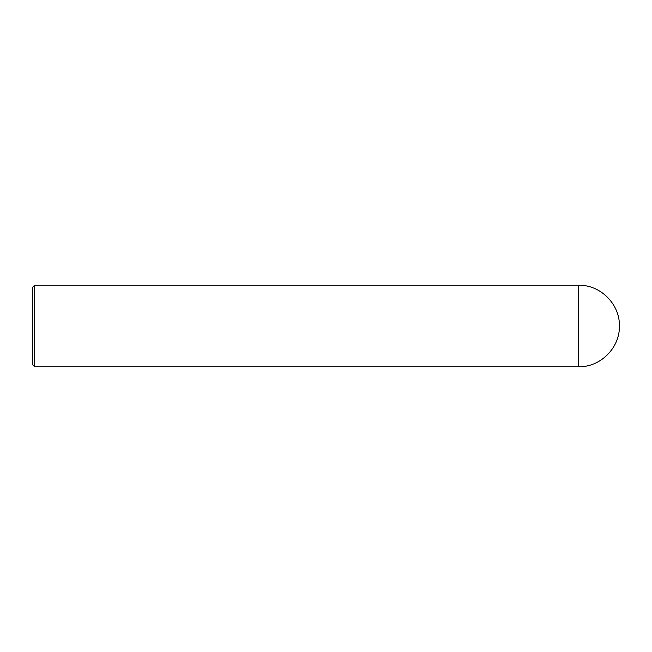 <?xml version="1.0" encoding="UTF-8"?>
<svg xmlns="http://www.w3.org/2000/svg" width="652" height="652" viewBox="0 0 652 652"><rect width="100%" height="100%" fill="white"/><g stroke="black" fill="none" stroke-linecap="round" stroke-linejoin="round"><path stroke-width="0.98" d="M34.637 326L34.637 366.75L32.6 364.712L32.6 287.287L34.637 285.25L34.637 326M578.65 326L578.65 366.75C600.427 367.312 619.954 347.777 619.4 326C619.954 304.223 600.427 284.688 578.65 285.25L578.65 326M578.65 366.75L34.637 366.75M578.65 285.25L34.637 285.25"/></g></svg>

